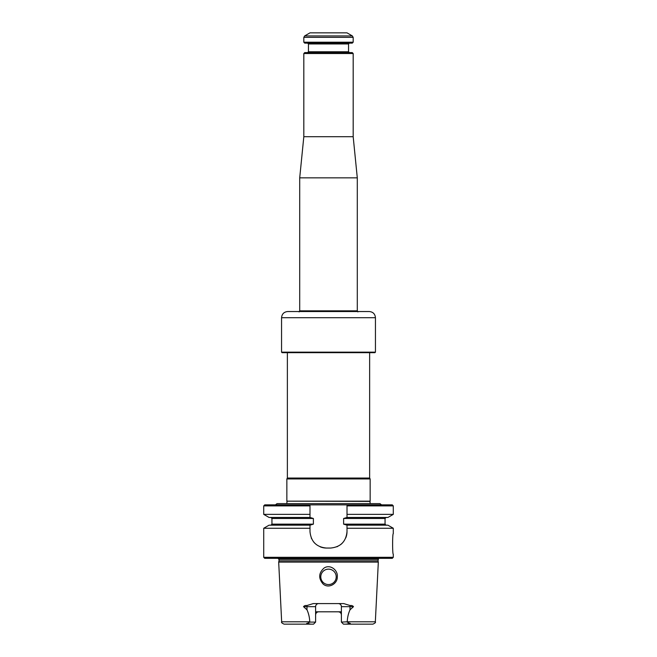 <?xml version="1.0" encoding="UTF-8"?>
<svg xmlns="http://www.w3.org/2000/svg" width="657" height="657" viewBox="0 0 657 657"><rect width="100%" height="100%" fill="white"/><g stroke="black" fill="none" stroke-linecap="round" stroke-linejoin="round"><path stroke-width="0.99" d="M381.561 504.863L379.968 503.632L277.032 503.632L275.439 504.863M347.011 514.365L347.011 517.461L387.934 517.461L393.288 514.365L347.011 514.365L347.011 504.863L347.011 505.89L393.288 505.89L392.262 504.863L264.746 504.863L263.72 505.89L263.72 514.365L309.989 514.365L309.989 504.863L309.989 517.461L269.066 517.461L263.72 514.365M310.818 624.15L313.553 624.15L315.606 622.097L309.841 622.097L307.525 623.255C306.408 623.37 306.458 623.477 307.673 623.583L310.818 624.15L284.128 624.15C281.927 623.189 281.106 622.409 281.664 621.801L278.683 562.096L378.325 562.096L377.997 560.873L279.011 560.873L278.683 562.096M347.241 621.801L375.336 621.801C375.903 622.409 375.081 623.189 372.872 624.15L343.455 624.15L341.394 622.097L347.241 621.801C347.43 617.465 348.35 613.474 350.009 609.827L353.491 606.666L350.009 606.666L350.009 609.827M315.606 622.097L315.606 606.666L303.518 606.666L306.991 609.827C308.65 613.482 309.578 617.473 309.759 621.801L309.841 622.097M341.394 622.097L341.394 606.666L350.009 606.666A3.088 1.404 90 0 1 350.107 605.54L343.718 603.586L313.282 603.586L306.893 605.54C305.415 605.335 304.29 605.705 303.518 606.666M341.394 611.807L315.606 611.807M317.61 612.004A3.088 3.088 0 0 0 315.606 614.895C315.82 612.989 316.846 611.963 318.694 611.807M350.107 605.54C351.594 605.335 352.719 605.713 353.491 606.666M341.394 606.666A3.088 3.088 0 0 0 338.314 603.586M315.606 606.666A3.088 3.088 0 0 1 318.694 603.586M339.685 612.135A3.088 3.088 0 0 1 341.394 614.895C341.188 612.989 340.154 611.963 338.314 611.807M336.212 576.846A7.712 7.712 0 0 0 328.5 569.134A7.712 7.712 0 0 0 320.788 576.846A7.712 7.712 0 0 0 328.5 584.558A7.712 7.712 0 0 0 336.212 576.846M322.965 583.851C328.319 589.074 337.583 583.917 337.296 576.846C338.1 570.054 329.995 563.862 323.983 568.124C318.67 573.011 318.325 578.25 322.965 583.851M347.167 622.097L349.483 623.255C350.592 623.37 350.542 623.477 349.335 623.583L346.182 624.15M393.288 557.308L393.288 554.221C392.393 554.837 392.401 533.049 393.288 533.656L393.288 528.261L387.934 525.173L347.011 525.173L347.011 531.595C346.042 541.598 340.556 547.084 330.561 548.053L326.447 548.053C316.452 547.1 310.975 541.614 309.989 531.595L309.989 525.173L269.066 525.173L263.72 528.261L263.72 557.308L393.288 557.308L392.262 558.335L264.746 558.335L263.72 557.308M347.011 531.595A16.45 16.45 0 0 1 345.746 537.919M342.19 543.232A16.45 16.45 0 0 1 340.63 544.612M337.698 546.427A16.45 16.45 0 0 1 336.885 546.788M326.447 548.053A16.45 16.45 0 0 1 320.131 546.796M314.818 543.24A16.45 16.45 0 0 1 313.578 541.853M311.673 538.839A16.45 16.45 0 0 1 311.262 537.935M347.011 525.173L343.619 524.146L343.619 518.488L347.011 517.461M309.989 517.461L313.389 518.488L313.389 524.146L309.989 525.173M393.288 528.261L347.011 528.261M309.989 528.261L263.72 528.261M377.997 560.873L378.547 558.335M309.989 505.89L263.72 505.89M370.195 503.632L369.973 501.39L286.854 501.168L370.154 501.168L370.154 478.945L286.854 478.945L286.854 501.168M369.636 352.669L369.636 478.058L287.372 478.058L286.854 478.945M369.636 478.058L370.154 478.945M375.443 352.152L281.557 352.152L282.075 352.669L374.933 352.669L375.443 352.152L375.443 317.709C375.081 313.956 373.02 311.903 369.275 311.533L287.725 311.533C283.98 311.903 281.927 313.956 281.557 317.709L375.443 317.709M353.179 37.359L352.357 35.938L304.643 35.938L303.821 37.359L353.179 37.359L353.179 42.204L303.821 42.204L304.749 43.132L352.259 43.132L353.179 42.204M303.821 53.521L353.179 53.521L352.259 52.593L304.749 52.593L303.821 53.521L303.821 136.713L299.707 177.85L299.707 310.843L299.091 311.919M349.376 43.132L348.555 43.953L348.555 51.772L308.445 51.772L307.624 52.593M348.555 43.953L308.445 43.953L308.445 51.772M352.357 35.938L347.011 32.85L309.989 32.85L304.643 35.938M353.179 53.521L353.179 136.713L357.293 177.85L299.707 177.85M353.179 136.713L303.821 136.713M306.893 605.54A3.088 1.404 90 0 1 306.991 606.666L306.991 609.827M313.389 524.146L271.941 524.146L270.914 525.173M343.619 518.488L385.059 518.488L385.059 524.146L343.619 524.146M313.389 518.488L271.941 518.488L270.914 517.461M377.997 559.362L279.011 559.362L277.771 558.13M309.759 621.801L281.664 621.801M357.293 177.85L357.293 310.843L299.707 310.843M385.059 524.146L386.086 525.173M271.941 518.488L271.941 524.146M385.059 518.488L386.086 517.461M279.011 559.362L279.011 560.873M393.288 505.89L393.288 514.365M375.336 621.801L378.325 562.096M287.027 501.39L286.813 503.632M287.372 352.669L287.372 478.058M281.557 317.709L281.557 352.152M308.445 43.953L307.624 43.132M348.555 51.772L349.376 52.593M303.821 37.359L303.821 42.204M357.293 310.843L357.909 311.919"/></g></svg>
